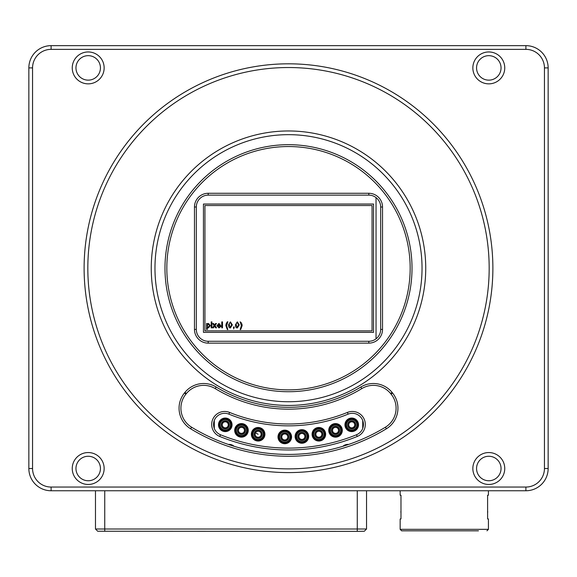 <?xml version="1.0" encoding="UTF-8"?>
<svg xmlns="http://www.w3.org/2000/svg" width="577" height="577" viewBox="0 0 577 577"><rect width="100%" height="100%" fill="white"/><g stroke="black" fill="none" stroke-linecap="round" stroke-linejoin="round"><path stroke-width="0.87" d="M364.318 531.229L366.539 529.008L364.318 531.229L357.271 531.352L97.693 531.229L95.472 529.008L95.472 490.76L95.472 528.395M366.546 528.395L366.546 490.76L366.546 529.008L95.472 529.008L97.693 531.229M400.149 490.76L400.149 495.21L400.979 495.21L400.979 518.954L400.149 518.954L400.149 529.34L401.635 530.826L476.717 530.826M441.672 530.826L444.29 530.826M410.132 530.826L419.19 530.826M469.389 530.826L478.448 530.826M400.979 495.21L400.979 510.905A5.561 5.561 90 0 0 400.979 512.903L400.979 518.954M400.149 529.34L488.43 529.34L488.43 518.954L487.601 518.954L487.601 495.21L488.43 495.21L488.43 490.76M487.601 512.903A5.561 5.561 90 0 0 487.601 510.905M548.15 67.906L548.15 468.51A22.258 22.258 0 0 1 525.892 490.76L51.108 490.76A22.258 22.258 0 0 1 28.85 468.51L28.85 67.906A22.258 22.258 0 0 1 51.108 45.648L525.892 45.648A22.258 22.258 0 0 1 548.15 67.906L544.443 67.906A18.543 18.543 0 0 0 525.892 49.355L51.108 49.355A18.543 18.543 0 0 0 32.557 67.906L32.557 468.51A18.543 18.543 0 0 0 51.108 487.053L525.892 487.053A18.543 18.543 0 0 0 544.443 468.51L544.443 67.906M410.168 268.204A121.668 121.668 0 0 0 288.5 146.544A121.668 121.668 0 0 0 166.832 268.204A121.668 121.668 0 0 0 288.5 389.872A121.668 121.668 0 0 0 410.168 268.204M151.253 268.204A137.247 137.247 0 0 1 357.12 149.349A137.247 137.247 0 0 1 357.12 387.059A137.247 137.247 0 0 1 151.253 268.204M386.381 428.783A188.059 188.059 0 0 1 190.619 428.783A24.111 24.111 0 0 1 184.474 392.973L184.943 392.389A24.111 24.111 0 0 1 216.173 387.023A139.1 139.1 0 0 0 360.827 387.023A24.111 24.111 0 0 1 392.057 392.389L392.526 392.973A24.111 24.111 0 0 1 386.381 428.783L385.414 427.204A22.258 22.258 0 0 0 391.091 394.141L390.615 393.557A22.258 22.258 0 0 0 361.786 388.609A140.954 140.954 0 0 1 215.214 388.609A22.258 22.258 0 0 0 186.385 393.557L185.909 394.141A22.258 22.258 0 0 0 191.586 427.204A186.205 186.205 0 0 0 385.414 427.204M504.752 468.51A15.947 15.947 0 0 1 480.829 482.322A15.947 15.947 0 0 1 480.829 454.69A15.947 15.947 0 0 1 504.752 468.51M104.148 468.51A15.947 15.947 0 0 1 80.225 482.322A15.947 15.947 0 0 1 80.225 454.69A15.947 15.947 0 0 1 104.148 468.51M104.148 67.906A15.947 15.947 0 0 1 80.225 81.718A15.947 15.947 0 0 1 80.225 54.094A15.947 15.947 0 0 1 104.148 67.906M504.752 67.906A15.947 15.947 0 0 1 480.829 81.718A15.947 15.947 0 0 1 480.829 54.094A15.947 15.947 0 0 1 504.752 67.906M492.881 268.204A204.381 204.381 0 0 1 186.306 445.206A204.381 204.381 0 0 1 186.306 91.202A204.381 204.381 0 0 1 492.881 268.204M348.111 414.142A157.644 157.644 0 0 1 228.889 414.142A11.129 11.129 0 0 0 214.377 420.236A11.129 11.129 0 0 0 220.472 434.748A179.901 179.901 0 0 0 356.528 434.748A11.129 11.129 0 0 0 362.623 420.236A11.129 11.129 0 0 0 348.111 414.142L347.412 412.425A12.982 12.982 0 0 1 364.339 419.537A12.982 12.982 0 0 1 357.235 436.464A181.755 181.755 0 0 1 219.765 436.464A12.982 12.982 0 0 1 212.661 419.537A12.982 12.982 0 0 1 229.588 412.425A155.79 155.79 0 0 0 347.412 412.425M208.196 341.281L368.804 341.281A11.872 11.872 0 0 0 380.676 329.409L380.676 206.999A11.872 11.872 0 0 0 368.804 195.134L208.196 195.134A11.872 11.872 0 0 0 196.324 206.999L196.324 329.409A11.872 11.872 0 0 0 208.196 341.281L208.196 343.135A13.725 13.725 0 0 1 194.471 329.409L194.471 206.999A13.725 13.725 0 0 1 208.196 193.281L368.804 193.281A13.725 13.725 0 0 1 382.529 206.999L382.529 329.409A13.725 13.725 0 0 1 368.804 343.135L208.196 343.135M87.827 268.204A200.673 200.673 0 0 0 288.5 468.877A200.673 200.673 0 0 0 489.173 268.204A200.673 200.673 0 0 0 288.5 67.531A200.673 200.673 0 0 0 87.827 268.204M476.559 67.906A12.24 12.24 0 0 0 488.798 80.145A12.24 12.24 0 0 0 501.045 67.906A12.24 12.24 0 0 0 488.798 55.666A12.24 12.24 0 0 0 476.559 67.906M476.559 468.51A12.24 12.24 0 0 0 488.798 480.749A12.24 12.24 0 0 0 501.045 468.51A12.24 12.24 0 0 0 488.798 456.263A12.24 12.24 0 0 0 476.559 468.51M100.441 67.906A12.24 12.24 0 0 0 82.078 57.303A12.24 12.24 0 0 0 82.078 78.501A12.24 12.24 0 0 0 100.441 67.906M100.441 468.51A12.24 12.24 0 0 0 82.078 457.907A12.24 12.24 0 0 0 82.078 479.105A12.24 12.24 0 0 0 100.441 468.51M154.968 268.204A133.532 133.532 0 0 0 355.266 383.849A133.532 133.532 0 0 0 355.266 152.559A133.532 133.532 0 0 0 154.968 268.204M164.979 268.204A123.521 123.521 0 0 1 350.261 161.235A123.521 123.521 0 0 1 350.261 375.173A123.521 123.521 0 0 1 164.979 268.204M235.394 324.901L237.335 321.872L239.267 324.901L237.335 327.931A1.63 1.63 0 0 1 235.986 327.318L235.394 324.901M235.611 326.575L235.986 327.318M233.49 327.83L233.49 327L234.312 327L233.642 329.005L233.901 327.83L233.49 327.83M220.118 326.438L220.868 326.532L218.979 327.924L216.93 325.716L218.943 323.43L220.89 325.868L217.68 325.868L218.979 327.325L220.118 326.438M212.538 327.83L214.11 325.601L212.653 323.524L213.562 323.524L214.536 325.01L215.582 323.524L216.462 323.524L215.005 325.587L216.563 327.83L215.668 327.83L214.572 326.171L213.418 327.83L212.538 327.83M211.189 322.731L211.189 321.894L211.918 321.894L211.918 322.731L211.189 322.731M211.189 327.83L211.189 323.524L211.918 323.524L211.918 327.83L211.189 327.83M206.58 329.474L206.58 323.524L207.244 323.524L207.244 324.086L208.492 323.43L210.309 325.644L208.434 327.924L207.302 327.383L207.302 329.474L206.58 329.474M221.77 327.83L221.77 321.894L222.498 321.894L222.498 327.83L221.77 327.83M227.324 329.575L225.881 325.68A5.489 5.489 0 0 1 226.198 323.834L227.324 321.793L227.843 321.793L226.631 325.688L227.843 329.575L227.324 329.575M226.552 323.019L226.198 323.834M228.485 324.901L230.418 321.872L232.351 324.901L230.418 327.931A1.63 1.63 0 0 1 229.076 327.318L228.485 324.901M228.694 326.575L229.069 327.318M241.813 323.834A5.489 5.489 0 0 1 242.124 325.68L240.681 329.575L240.162 329.575L241.374 325.688L240.162 321.793L241.453 323.019M230.418 327.332L231.601 324.901L230.411 322.471A0.938 0.938 0 0 0 229.61 322.896L229.235 324.901L230.418 327.332M208.384 327.325L209.559 325.644L208.42 324L207.237 325.702L208.384 327.325M220.125 325.269L219.851 324.447L218.943 324.029L217.724 325.269L220.125 325.269M237.335 327.332L238.51 324.901L237.32 322.471A0.938 0.938 0 0 0 236.52 322.896L236.144 324.901L237.335 327.332M204.936 205.535L204.936 330.881L372.064 330.881L372.064 205.535L204.936 205.535M203.45 332.359L203.45 204.049L373.55 204.049L373.55 332.359L203.45 332.359M376.038 197.594L376.038 338.822M332.006 428.603A3.938 3.938 0 0 1 337.293 426.85A3.938 3.938 0 0 1 339.052 432.137A3.938 3.938 0 0 1 333.766 433.89A3.938 3.938 0 0 1 332.006 428.603M214.298 428.466L214.312 420.402M362.731 420.518L362.724 428.394M348.205 423.064A3.938 3.938 0 0 1 353.492 421.311A3.938 3.938 0 0 1 355.244 426.598A3.938 3.938 0 0 1 349.958 428.35A3.938 3.938 0 0 1 348.205 423.064M314.761 434.257A4.097 4.097 0 0 0 318.857 438.354A4.097 4.097 0 0 0 322.961 434.257A4.097 4.097 0 0 0 318.857 430.153A4.097 4.097 0 0 0 314.761 434.257M313.628 434.257A5.229 5.229 0 0 1 318.857 429.021A5.229 5.229 0 0 1 324.094 434.257A5.229 5.229 0 0 1 318.857 439.486A5.229 5.229 0 0 1 313.628 434.257M313.304 434.257A5.561 5.561 0 0 1 318.857 428.697A5.561 5.561 0 0 1 324.418 434.257A5.561 5.561 0 0 1 318.857 439.811A5.561 5.561 0 0 1 313.304 434.257M312.828 434.257A6.03 6.03 0 0 1 318.857 428.228A6.03 6.03 0 0 1 324.887 434.257A6.03 6.03 0 0 1 318.857 440.287A6.03 6.03 0 0 1 312.828 434.257M312.078 434.257A6.787 6.787 0 0 1 318.857 427.47A6.787 6.787 0 0 1 325.644 434.257A6.787 6.787 0 0 1 318.857 441.037A6.787 6.787 0 0 1 312.078 434.257M297.79 436.45A4.097 4.097 0 0 0 301.886 440.547A4.097 4.097 0 0 0 305.983 436.45A4.097 4.097 0 0 0 301.886 432.353A4.097 4.097 0 0 0 297.79 436.45M296.657 436.45A5.229 5.229 0 0 1 301.886 431.221A5.229 5.229 0 0 1 307.123 436.45A5.229 5.229 0 0 1 301.886 441.686A5.229 5.229 0 0 1 296.657 436.45M296.333 436.45A5.561 5.561 0 0 1 301.886 430.889A5.561 5.561 0 0 1 307.447 436.45A5.561 5.561 0 0 1 301.886 442.011A5.561 5.561 0 0 1 296.333 436.45M295.857 436.45A6.03 6.03 0 0 1 301.886 430.42A6.03 6.03 0 0 1 307.916 436.45A6.03 6.03 0 0 1 301.886 442.48A6.03 6.03 0 0 1 295.857 436.45M295.107 436.45A6.787 6.787 0 0 1 301.886 429.67A6.787 6.787 0 0 1 308.673 436.45A6.787 6.787 0 0 1 301.886 443.237A6.787 6.787 0 0 1 295.107 436.45M254.039 434.25A4.097 4.097 0 0 0 258.135 438.354A4.097 4.097 0 0 0 262.232 434.25A4.097 4.097 0 0 0 258.135 430.153A4.097 4.097 0 0 0 254.039 434.25M252.906 434.25A5.229 5.229 0 0 1 258.135 429.021A5.229 5.229 0 0 1 263.372 434.25A5.229 5.229 0 0 1 258.135 439.486A5.229 5.229 0 0 1 252.906 434.25M252.575 434.25A5.561 5.561 0 0 1 258.135 428.697A5.561 5.561 0 0 1 263.696 434.25A5.561 5.561 0 0 1 258.135 439.811A5.561 5.561 0 0 1 252.575 434.25M252.106 434.25A6.03 6.03 0 0 1 258.135 428.221A6.03 6.03 0 0 1 264.165 434.25A6.03 6.03 0 0 1 258.135 440.28A6.03 6.03 0 0 1 252.106 434.25M251.356 434.25A6.787 6.787 0 0 1 258.135 427.47A6.787 6.787 0 0 1 264.922 434.25A6.787 6.787 0 0 1 258.135 441.037A6.787 6.787 0 0 1 251.356 434.25M237.948 428.603A3.938 3.938 0 0 1 243.234 426.85A3.938 3.938 0 0 1 244.987 432.13A3.938 3.938 0 0 1 239.7 433.89A3.938 3.938 0 0 1 237.948 428.603M315.338 432.49A3.938 3.938 0 0 1 320.624 430.738A3.938 3.938 0 0 1 322.377 436.024A3.938 3.938 0 0 1 317.09 437.777A3.938 3.938 0 0 1 315.338 432.49M237.371 430.37A4.097 4.097 0 0 0 241.467 434.467A4.097 4.097 0 0 0 245.564 430.37A4.097 4.097 0 0 0 241.467 426.266A4.097 4.097 0 0 0 237.371 430.37M236.231 430.37A5.229 5.229 0 0 1 241.467 425.134A5.229 5.229 0 0 1 246.696 430.37A5.229 5.229 0 0 1 241.467 435.599A5.229 5.229 0 0 1 236.231 430.37M235.906 430.37A5.561 5.561 0 0 1 241.467 424.809A5.561 5.561 0 0 1 247.028 430.37A5.561 5.561 0 0 1 241.467 435.923A5.561 5.561 0 0 1 235.906 430.37M235.438 430.37A6.03 6.03 0 0 1 241.467 424.333A6.03 6.03 0 0 1 247.497 430.37A6.03 6.03 0 0 1 241.467 436.4A6.03 6.03 0 0 1 235.438 430.37M234.68 430.37A6.787 6.787 0 0 1 241.467 423.583A6.787 6.787 0 0 1 248.247 430.37A6.787 6.787 0 0 1 241.467 437.15A6.787 6.787 0 0 1 234.68 430.37M280.682 436.933A4.097 4.097 0 0 0 284.778 441.037A4.097 4.097 0 0 0 288.875 436.933A4.097 4.097 0 0 0 284.778 432.837A4.097 4.097 0 0 0 280.682 436.933M279.549 436.933A5.229 5.229 0 0 1 284.778 431.704A5.229 5.229 0 0 1 290.007 436.933A5.229 5.229 0 0 1 284.778 442.17A5.229 5.229 0 0 1 279.549 436.933M279.218 436.933A5.561 5.561 0 0 1 284.778 431.38A5.561 5.561 0 0 1 290.339 436.933A5.561 5.561 0 0 1 284.778 442.494A5.561 5.561 0 0 1 279.218 436.933M278.749 436.933A6.03 6.03 0 0 1 284.778 430.904A6.03 6.03 0 0 1 290.808 436.933A6.03 6.03 0 0 1 284.778 442.963A6.03 6.03 0 0 1 278.749 436.933M277.999 436.933A6.787 6.787 0 0 1 284.778 430.153A6.787 6.787 0 0 1 291.565 436.933A6.787 6.787 0 0 1 284.778 443.72A6.787 6.787 0 0 1 277.999 436.933M347.628 424.831A4.097 4.097 0 0 0 351.725 428.927A4.097 4.097 0 0 0 355.829 424.831A4.097 4.097 0 0 0 351.725 420.734A4.097 4.097 0 0 0 347.628 424.831M346.496 424.831A5.229 5.229 0 0 1 351.725 419.594A5.229 5.229 0 0 1 356.961 424.831A5.229 5.229 0 0 1 351.725 430.06A5.229 5.229 0 0 1 346.496 424.831M346.171 424.831A5.561 5.561 0 0 1 351.725 419.27A5.561 5.561 0 0 1 357.286 424.831A5.561 5.561 0 0 1 351.725 430.392A5.561 5.561 0 0 1 346.171 424.831M345.695 424.831A6.03 6.03 0 0 1 351.725 418.801A6.03 6.03 0 0 1 357.754 424.831A6.03 6.03 0 0 1 351.725 430.86A6.03 6.03 0 0 1 345.695 424.831M344.945 424.831A6.787 6.787 0 0 1 351.725 418.044A6.787 6.787 0 0 1 358.512 424.831A6.787 6.787 0 0 1 351.725 431.61A6.787 6.787 0 0 1 344.945 424.831M221.748 423.064A3.938 3.938 0 0 1 227.035 421.311A3.938 3.938 0 0 1 228.788 426.598A3.938 3.938 0 0 1 223.501 428.35A3.938 3.938 0 0 1 221.748 423.064M298.367 434.683A3.938 3.938 0 0 1 303.653 432.93A3.938 3.938 0 0 1 305.406 438.217A3.938 3.938 0 0 1 300.119 439.97A3.938 3.938 0 0 1 298.367 434.683M331.429 430.37A4.097 4.097 0 0 0 335.525 434.467A4.097 4.097 0 0 0 339.629 430.37A4.097 4.097 0 0 0 335.525 426.273A4.097 4.097 0 0 0 331.429 430.37M330.296 430.37A5.229 5.229 0 0 1 335.525 425.134A5.229 5.229 0 0 1 340.762 430.37A5.229 5.229 0 0 1 335.525 435.599A5.229 5.229 0 0 1 330.296 430.37M329.972 430.37A5.561 5.561 0 0 1 335.525 424.809A5.561 5.561 0 0 1 341.086 430.37A5.561 5.561 0 0 1 335.525 435.923A5.561 5.561 0 0 1 329.972 430.37M329.496 430.37A6.03 6.03 0 0 1 335.525 424.34A6.03 6.03 0 0 1 341.562 430.37A6.03 6.03 0 0 1 335.525 436.4A6.03 6.03 0 0 1 329.496 430.37M328.746 430.37A6.787 6.787 0 0 1 335.525 423.583A6.787 6.787 0 0 1 342.312 430.37A6.787 6.787 0 0 1 335.525 437.15A6.787 6.787 0 0 1 328.746 430.37M281.259 435.173A3.938 3.938 0 0 1 286.545 433.414A3.938 3.938 0 0 1 288.298 438.7A3.938 3.938 0 0 1 283.011 440.453A3.938 3.938 0 0 1 281.259 435.173M221.171 424.831A4.097 4.097 0 0 0 225.268 428.927A4.097 4.097 0 0 0 229.372 424.831A4.097 4.097 0 0 0 225.268 420.734A4.097 4.097 0 0 0 221.171 424.831M220.039 424.831A5.229 5.229 0 0 1 225.268 419.594A5.229 5.229 0 0 1 230.504 424.831A5.229 5.229 0 0 1 225.268 430.06A5.229 5.229 0 0 1 220.039 424.831M219.714 424.831A5.561 5.561 0 0 1 225.268 419.27A5.561 5.561 0 0 1 230.829 424.831A5.561 5.561 0 0 1 225.268 430.384A5.561 5.561 0 0 1 219.714 424.831M219.238 424.831A6.03 6.03 0 0 1 225.268 418.801A6.03 6.03 0 0 1 231.298 424.831A6.03 6.03 0 0 1 225.268 430.86A6.03 6.03 0 0 1 219.238 424.831M218.488 424.831A6.787 6.787 0 0 1 225.268 418.044A6.787 6.787 0 0 1 232.055 424.831A6.787 6.787 0 0 1 225.268 431.61A6.787 6.787 0 0 1 218.488 424.831M254.616 432.49A3.938 3.938 0 0 1 259.902 430.731A3.938 3.938 0 0 1 261.655 436.017A3.938 3.938 0 0 1 256.368 437.77A3.938 3.938 0 0 1 254.616 432.49M258.135 434.25L255.46 432.909A2.993 2.993 0 0 1 259.477 431.574A2.993 2.993 0 0 1 260.811 435.599A2.993 2.993 0 0 1 256.794 436.933A2.993 2.993 0 0 1 255.46 432.909M234.096 446.288A7.422 7.422 0 0 0 228.377 444.434M348.623 444.434A7.422 7.422 0 0 0 342.904 446.288M357.271 531.352L357.271 490.76M104.74 531.352L104.74 490.76M382.529 329.409L380.676 329.409M380.676 206.999L382.529 206.999M368.804 195.134L368.804 193.281M368.804 343.135L368.804 341.281M208.196 195.134L208.196 193.281M196.324 206.999L194.471 206.999M194.471 329.409L196.324 329.409M390.615 393.557L392.057 392.389M392.526 392.973L391.091 394.141M361.786 388.609L360.827 387.023M190.619 428.783L191.586 427.204M215.214 388.609L216.173 387.023M184.474 392.973L185.909 394.141M186.385 393.557L184.943 392.389M228.889 414.142L229.588 412.425M357.235 436.464L356.528 434.748M220.472 434.748L219.765 436.464M28.85 468.51L32.557 468.51M51.108 487.053L51.108 490.76M525.892 487.053L525.892 490.76M28.85 67.906L32.557 67.906M544.443 468.51L548.15 468.51M51.108 45.648L51.108 49.355M525.892 45.648L525.892 49.355M332.85 429.021A2.993 2.993 0 0 1 336.874 427.687A2.993 2.993 0 0 1 338.209 431.711A2.993 2.993 0 0 1 334.184 433.046A2.993 2.993 0 0 1 332.85 429.021M349.049 423.489A2.993 2.993 0 0 1 353.074 422.155A2.993 2.993 0 0 1 354.408 426.172A2.993 2.993 0 0 1 350.383 427.507A2.993 2.993 0 0 1 349.049 423.489M238.791 429.021A2.993 2.993 0 0 1 242.809 427.687A2.993 2.993 0 0 1 244.143 431.711A2.993 2.993 0 0 1 240.126 433.046A2.993 2.993 0 0 1 238.791 429.021M316.182 432.909A2.993 2.993 0 0 1 320.206 431.574A2.993 2.993 0 0 1 321.54 435.599A2.993 2.993 0 0 1 317.516 436.933A2.993 2.993 0 0 1 316.182 432.909M222.592 423.482A2.993 2.993 0 0 1 226.617 422.148A2.993 2.993 0 0 1 227.951 426.172A2.993 2.993 0 0 1 223.926 427.507A2.993 2.993 0 0 1 222.592 423.482M299.211 435.108A2.993 2.993 0 0 1 303.235 433.774A2.993 2.993 0 0 1 304.562 437.792A2.993 2.993 0 0 1 300.545 439.126A2.993 2.993 0 0 1 299.211 435.108M282.103 435.592A2.993 2.993 0 0 1 286.12 434.257A2.993 2.993 0 0 1 287.454 438.282A2.993 2.993 0 0 1 283.437 439.616A2.993 2.993 0 0 1 282.103 435.592M488.43 529.34L486.945 530.826"/></g></svg>
